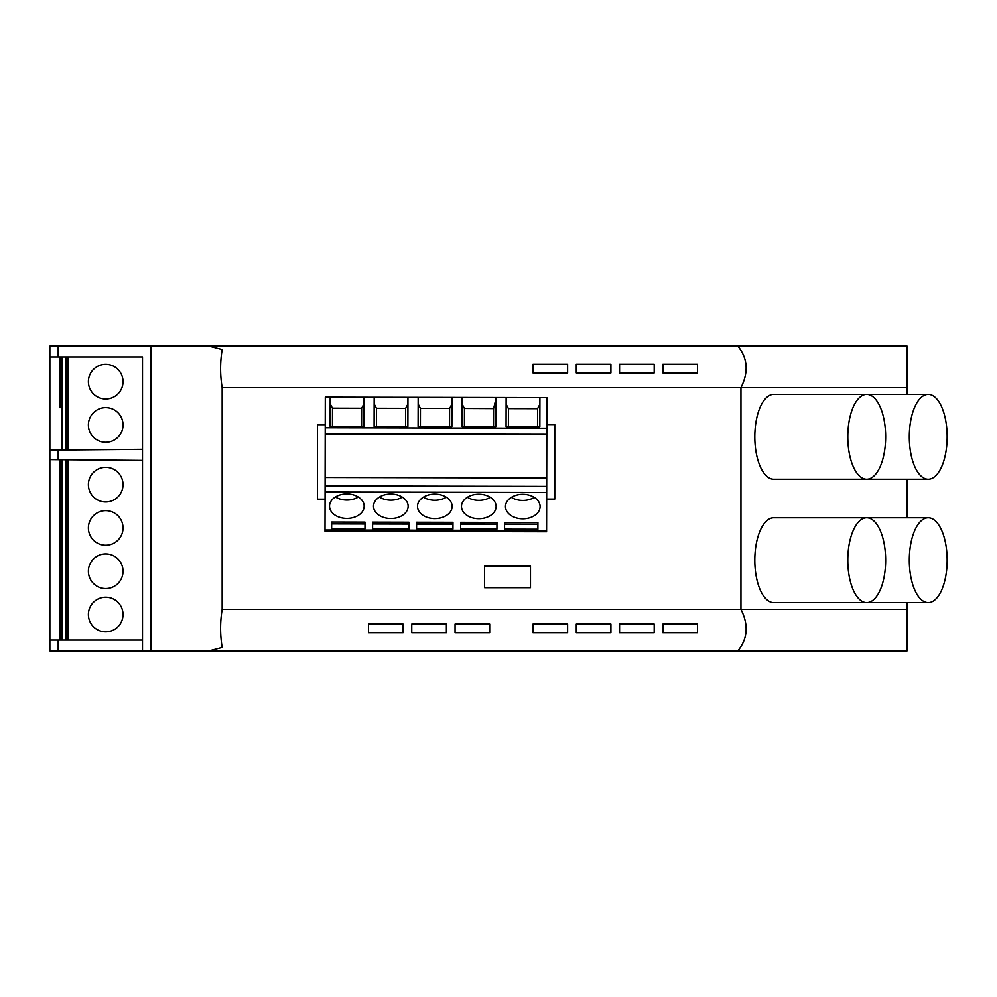 <?xml version="1.0" encoding="UTF-8"?>
<svg xmlns="http://www.w3.org/2000/svg" width="997" height="997" viewBox="0 0 997 997"><rect width="100%" height="100%" fill="white"/><g stroke="black" fill="none" stroke-linecap="round" stroke-linejoin="round"><path stroke-width="1.5" d="M60.069 407.723L60.069 356.926L60.069 407.723M567.605 624.06L532.971 624.06L532.971 632.709L567.605 632.709L567.605 624.06M58.187 459.667L49.85 459.592L49.85 450.121L49.85 650.891L142.496 650.891L142.496 460.402L58.187 459.667L58.187 450.046L49.85 450.121L49.85 356.926L58.187 356.926L58.187 346.109L49.85 346.109L49.85 356.926L49.85 346.109M49.85 640.074L142.496 640.074M60.069 640.074L60.069 459.679L60.069 640.074M697.489 632.709L662.855 632.709L662.855 624.06L697.489 624.06L697.489 632.709M654.194 372.94L619.561 372.94L619.561 364.291L654.194 364.291L654.194 372.94M446.382 632.709L446.382 624.06L411.749 624.06L411.749 632.709L446.382 632.709M610.899 632.709L610.899 624.06L576.266 624.06L576.266 632.709L610.899 632.709M654.194 632.709L654.194 624.06L619.561 624.06L619.561 632.709L654.194 632.709M489.677 632.709L489.677 624.06L455.043 624.06L455.043 632.709L489.677 632.709M403.087 632.709L403.087 624.06L368.454 624.06L368.454 632.709L403.087 632.709M222.157 609.329C220.063 622.028 220.063 634.728 222.157 647.439L209.034 650.891L737.83 650.891C747.75 638.778 748.784 624.932 740.945 609.329L222.157 609.329L222.157 387.671C220.063 374.972 220.063 362.272 222.157 349.561L209.034 346.109L58.187 346.109M697.489 372.94L697.489 364.291L662.855 364.291L662.855 372.94L697.489 372.94M576.266 372.94L576.266 364.291L610.899 364.291L610.899 372.94L576.266 372.94M567.605 372.94L567.605 364.291L532.971 364.291L532.971 372.94L567.605 372.94M737.83 650.891L907.083 650.891L907.083 609.329L740.945 609.329L740.945 387.671C748.784 372.068 747.75 358.222 737.83 346.109L209.034 346.109M737.83 346.109L907.083 346.109L907.083 387.671L222.157 387.671M907.083 609.329L907.083 602.624M907.083 517.767L907.083 479.233M907.083 394.376L907.083 387.671M928.219 517.767A42.435 18.931 90 0 0 909.301 560.189A42.435 18.931 90 0 0 928.219 602.624A42.435 18.931 90 0 0 947.15 560.189A42.435 18.931 90 0 0 928.219 517.767L773.734 517.767A42.435 18.931 90 0 0 754.804 560.189A42.435 18.931 90 0 0 773.734 602.624L866.729 602.624A42.435 18.931 90 0 0 885.648 560.189A42.435 18.931 90 0 0 866.729 517.767A42.435 18.931 90 0 0 847.799 560.189A42.435 18.931 90 0 0 866.729 602.624M835.224 479.233L928.219 479.233A42.435 18.931 -90 0 1 909.301 436.811A42.435 18.931 -90 0 1 928.219 394.376A42.435 18.931 -90 0 1 947.15 436.811A42.435 18.931 -90 0 1 928.219 479.233M866.729 479.233L773.734 479.233A42.435 18.931 -90 0 1 754.804 436.811A42.435 18.931 -90 0 1 773.734 394.376L866.729 394.376A42.435 18.931 -90 0 1 885.648 436.811A42.435 18.931 -90 0 1 866.729 479.233A42.435 18.931 -90 0 1 847.799 436.811A42.435 18.931 -90 0 1 866.729 394.376L928.219 394.376M835.224 602.624L928.219 602.624M62.4 450.008L62.4 356.926M88.384 381.664A17.323 17.323 0 0 1 105.694 364.341A17.323 17.323 0 0 1 123.017 381.664A17.323 17.323 0 0 1 105.694 398.974A17.323 17.323 0 0 1 88.384 381.664M66.126 449.983L66.126 356.926M58.187 450.046L142.496 449.311L142.496 356.926L58.187 356.926M88.384 424.959A17.323 17.323 0 0 1 105.694 407.636A17.323 17.323 0 0 1 123.017 424.959A17.323 17.323 0 0 1 105.694 442.269A17.323 17.323 0 0 1 88.384 424.959M484.579 566.034L530.479 566.034L530.479 587.682L484.579 587.682L484.579 566.034M209.034 650.891L142.496 650.891L142.496 356.926M142.496 460.402L142.496 449.311M62.4 640.074L62.4 459.704M66.126 640.074L66.126 459.729M88.384 571.231A17.323 17.323 0 0 1 105.694 553.921A17.323 17.323 0 0 1 123.017 571.231A17.323 17.323 0 0 1 105.694 588.554A17.323 17.323 0 0 1 88.384 571.231M88.384 614.526A17.323 17.323 0 0 1 105.694 597.215A17.323 17.323 0 0 1 123.017 614.526A17.323 17.323 0 0 1 105.694 631.849A17.323 17.323 0 0 1 88.384 614.526M88.384 484.642A17.323 17.323 0 0 1 105.694 467.331A17.323 17.323 0 0 1 123.017 484.642A17.323 17.323 0 0 1 105.694 501.965A17.323 17.323 0 0 1 88.384 484.642M88.384 527.936A17.323 17.323 0 0 1 105.694 510.626A17.323 17.323 0 0 1 123.017 527.936A17.323 17.323 0 0 1 105.694 545.259A17.323 17.323 0 0 1 88.384 527.936M325.084 492.032L546.668 492.506L546.58 531.737L324.997 531.264L325.221 427.738L325.296 397.13L506.127 397.516L506.065 426.641L539.838 426.704L539.9 397.591L546.867 397.604L546.792 434.642L325.209 434.169M493.627 408.508A17.323 12.251 0.1 0 1 493.565 408.583L464.378 408.446L493.627 408.508L495.908 398.974L495.845 426.616L495.908 397.491M495.845 426.616L462.085 426.542L462.147 397.417M420.398 408.359L449.635 408.421L420.447 408.421L418.142 403.972L418.092 426.454L451.865 426.517L451.928 397.404M418.092 426.454L418.154 397.329M376.43 426.355L376.467 408.334L374.149 403.885L374.112 426.355L407.873 426.429L407.935 397.305M374.112 426.355L374.174 397.23M363.893 426.33L363.942 403.86L361.612 408.296L332.475 408.234L330.169 403.785L330.119 426.255L363.893 426.33L363.955 397.217M330.119 426.255L330.181 397.142M508.383 426.641L508.433 408.608L537.557 408.67L539.888 404.234L539.838 426.704M539.9 397.591L506.127 397.516M537.62 408.608L508.37 408.546L506.115 404.171L506.065 426.641M537.557 408.67L537.52 426.704M546.668 492.506L546.68 486.386L325.097 485.913M546.792 434.642L546.68 486.386M546.705 477.962L325.122 477.488M493.565 408.583L493.527 426.604M376.405 408.259L405.654 408.321L405.555 426.417M407.873 426.429L407.923 403.959L405.654 408.321M376.467 408.334L405.592 408.396M332.475 408.234L332.437 426.267M361.612 408.296L361.575 426.33M332.425 408.159L361.662 408.234M331.627 528.784L331.652 522.042L364.989 522.116L364.964 528.859L331.627 528.784M364.989 522.116L364.977 523.737L331.64 523.662L331.652 522.042M331.64 523.886L364.977 523.961M358.309 497.005A17.323 12.251 0.1 0 1 346.844 500.033A17.323 12.251 0.1 0 1 335.403 496.955M346.856 493.914A17.323 12.251 0.1 0 1 364.154 506.202A17.323 12.251 0.1 0 1 346.806 518.403A17.323 12.251 0.1 0 1 329.521 506.127A17.323 12.251 0.1 0 1 346.856 493.914M408.957 528.946L372.591 528.871L372.604 522.141L408.969 522.216L408.957 528.946M372.604 523.973L408.969 524.048M372.604 522.141L372.604 523.749L408.969 523.824L408.969 522.216M390.799 518.502A17.323 12.251 -179.9 0 0 408.134 506.289A17.323 12.251 -179.9 0 0 390.849 494.014A17.323 12.251 -179.9 0 0 373.501 506.214A17.323 12.251 -179.9 0 0 390.799 518.502M379.383 497.042A17.323 12.251 -179.9 0 0 390.836 500.133A17.323 12.251 -179.9 0 0 402.29 497.092M325.234 424.685L317.495 424.685L317.495 499.148L325.072 499.148M464.44 408.521L464.403 426.542M462.085 426.542L462.134 404.072L464.378 408.446M451.865 426.517L451.915 404.047L449.635 408.421M449.585 408.483L449.547 426.517M478.772 518.689A17.323 12.251 -179.9 0 0 480.853 518.602A17.323 12.251 -179.9 0 0 496.107 506.476A17.323 12.251 -179.9 0 0 478.822 494.2A17.323 12.251 -179.9 0 0 461.474 506.401A17.323 12.251 -179.9 0 0 478.772 518.689M460.577 522.328L496.942 522.403L496.93 529.133L460.564 529.058L460.577 522.328L460.577 523.936L496.942 524.011L496.942 522.403M522.814 494.288A17.323 12.251 0.1 0 1 540.1 506.576A17.323 12.251 0.1 0 1 522.752 518.789A17.323 12.251 0.1 0 1 505.467 506.501A17.323 12.251 0.1 0 1 522.814 494.288M537.906 522.49L537.882 529.22L504.544 529.158L504.569 522.416L537.906 522.49L537.894 524.098L504.557 524.036L504.569 522.416M416.596 522.229L452.962 522.303L452.937 529.046L416.572 528.971L416.596 522.229L416.584 523.849L452.95 523.923L452.962 522.303M434.829 494.101A17.323 12.251 -179.9 0 0 417.494 506.314A17.323 12.251 -179.9 0 0 434.779 518.59A17.323 12.251 -179.9 0 0 452.127 506.389A17.323 12.251 -179.9 0 0 434.829 494.101M467.356 497.229A17.323 12.251 -179.9 0 0 478.809 500.32A17.323 12.251 -179.9 0 0 480.89 500.232A17.323 12.251 -179.9 0 0 490.275 497.279M416.584 524.061L452.95 524.148M460.577 524.16L496.942 524.235M504.557 524.26L537.894 524.322M546.655 499.061L554.756 499.061L554.756 424.585L546.817 424.585M420.447 408.421L420.41 426.454M423.376 497.142A17.323 12.251 -179.9 0 0 434.817 500.232A17.323 12.251 -179.9 0 0 446.282 497.191M534.255 497.378A17.323 12.251 0.1 0 1 522.789 500.419A17.323 12.251 0.1 0 1 511.349 497.329M58.187 650.891L58.187 640.074M61.802 450.021L61.802 356.926M68.07 449.959L68.07 356.926M66.338 449.983L66.338 356.926M150.834 346.109L150.834 650.891M61.802 640.074L61.802 459.692M66.338 640.074L66.338 459.742M68.07 640.074L68.07 459.754M325.221 427.738L546.805 428.212M546.792 434.343L325.209 433.869M546.58 530.466L325.01 529.993"/></g></svg>
